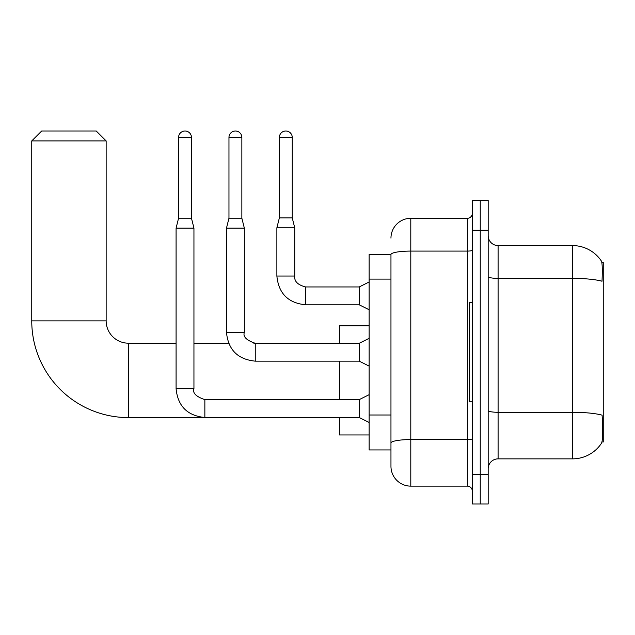 <?xml version="1.0" encoding="UTF-8"?>
<svg xmlns="http://www.w3.org/2000/svg" width="635" height="635" viewBox="0 0 635 635"><rect width="100%" height="100%" fill="white"/><g stroke="black" fill="none" stroke-linecap="round" stroke-linejoin="round"><path stroke-width="0.95" d="M601.964 442L603.25 442L603.25 262.445L601.845 262.445M390.962 254.508L369.133 254.508L369.133 449.937L390.962 449.937L390.962 466.304L390.962 254.508A19.844 3.445 180 0 1 410.797 251.087L467.344 251.087L467.344 218.297A4.961 4.961 0 0 0 472.305 213.336M498.094 458.859L572.5 458.859A34.719 34.719 0 0 0 601.528 443.19L601.528 443.19C602.718 440.396 602.988 432.395 602.345 419.179L602.091 415.163A34.719 6.032 180 0 0 572.5 412.29L572.5 245.578A34.719 34.719 0 0 1 601.329 260.953L601.329 260.953A34.719 34.719 0 0 0 572.5 245.578L498.094 245.578A9.922 9.922 0 0 1 488.18 235.656A9.922 9.922 0 0 0 498.094 245.578L498.094 458.859A9.922 9.922 0 0 0 488.18 468.781M480.243 474.242L480.243 504L488.18 504L488.18 474.242L480.243 474.242L480.243 504L472.305 504L472.305 474.242L480.243 474.242L480.243 230.203L480.243 474.242M472.305 474.242L472.305 200.446L480.243 200.446L480.243 230.203L480.243 200.446L488.18 200.446L488.18 474.242M488.18 276.646A9.922 1.722 0 0 0 498.094 278.368L572.5 278.368A34.719 6.032 180 0 1 602.02 281.226C602.488 269.796 602.297 263.096 601.448 261.136A34.719 34.719 0 0 0 572.5 245.578A34.719 34.719 0 0 1 601.448 261.136M390.962 238.141A19.844 19.844 0 0 1 410.797 218.297L410.797 486.14L467.344 486.14L467.344 251.087A4.961 0.865 0 0 0 472.305 250.23M410.797 218.297L467.344 218.297M390.962 455.39L390.962 446.461M472.305 491.101A4.961 4.961 0 0 0 467.344 486.14M410.797 486.14A19.844 19.844 0 0 1 390.962 466.304M472.305 302.617L469.328 302.617L469.328 401.82L472.305 401.82M339.376 417.592L128.468 417.592A96.718 96.718 0 0 1 31.75 320.873L31.75 140.922L41.672 131L96.234 131L106.148 140.922L31.75 140.922M128.468 417.592L128.468 343.194A22.32 22.32 0 0 1 106.148 320.873L106.148 140.922M339.376 361.148L339.376 399.637M339.376 417.497L339.376 434.951L369.133 434.951M369.133 325.834L339.376 325.834L339.376 343.289M191.468 218.202L178.57 218.202L178.57 137.446A6.445 6.445 0 0 1 185.015 131A6.445 6.445 0 0 1 191.468 137.446L191.468 218.202L193.945 228.116L193.945 388.723C192.413 393.009 196.048 396.645 204.859 399.637L204.859 417.497C187.404 415.766 177.816 406.178 176.085 388.723L176.085 228.116L193.945 228.116M369.133 422.458L359.212 417.497L359.212 399.637L369.133 394.676M241.856 218.202L228.965 218.202L228.965 137.446A6.445 6.445 0 0 1 235.41 131A6.445 6.445 0 0 1 241.856 137.446L241.856 218.202L244.34 228.116L244.34 332.383C242.808 336.661 246.444 340.296 255.254 343.289L255.254 361.148C237.8 359.426 228.211 349.837 226.481 332.383L226.481 228.116L244.34 228.116M369.133 366.109L359.212 361.148L359.212 343.289L369.133 338.336M292.251 217.9L279.36 217.9L279.36 137.446A6.445 6.445 0 0 1 285.806 131A6.445 6.445 0 0 1 292.251 137.446L292.251 217.9L294.735 227.822L294.735 276.034C294.132 281.329 297.767 284.964 305.649 286.949L305.649 286.964M369.133 309.761L359.212 304.8L359.212 286.949L369.133 281.988M359.212 304.8L305.649 304.8C288.195 303.078 278.598 293.489 276.876 276.034C278.598 293.489 288.195 303.078 305.649 304.8C288.195 303.078 278.598 293.489 276.876 276.034C278.598 293.489 288.195 303.078 305.649 304.8C288.195 303.078 278.598 293.489 276.876 276.034C278.598 293.489 288.195 303.078 305.649 304.8C288.195 303.078 278.598 293.489 276.876 276.034C278.598 293.489 288.195 303.078 305.649 304.8C288.195 303.078 278.598 293.489 276.876 276.034C278.598 293.489 288.195 303.078 305.649 304.8C288.195 303.078 278.598 293.489 276.876 276.034C278.598 293.489 288.195 303.078 305.649 304.8C288.195 303.078 278.598 293.489 276.876 276.034C278.598 293.489 288.195 303.078 305.649 304.8C288.195 303.078 278.598 293.489 276.876 276.034C278.598 293.489 288.195 303.078 305.649 304.8L305.649 286.949C297.767 284.964 294.132 281.329 294.735 276.034L276.876 276.034L276.876 227.822L294.735 227.822M390.962 279.098L369.133 279.098M390.962 415.004L369.133 415.004M572.5 458.859L572.5 412.29L498.094 412.29A9.922 1.722 0 0 1 488.18 410.567M488.18 230.203L472.305 230.203M472.305 438.714A4.961 0.865 0 0 1 467.344 439.571L410.797 439.571A19.844 3.445 180 0 0 390.962 443.016M31.75 320.873L106.148 320.873M359.212 417.497L204.859 417.497C187.404 415.766 177.816 406.178 176.085 388.723C177.816 406.178 187.404 415.766 204.859 417.497C187.404 415.766 177.816 406.178 176.085 388.723C177.816 406.178 187.404 415.766 204.859 417.497C187.404 415.766 177.816 406.178 176.085 388.723C177.816 406.178 187.404 415.766 204.859 417.497C187.404 415.766 177.816 406.178 176.085 388.723C177.816 406.178 187.404 415.766 204.859 417.497C187.404 415.766 177.816 406.178 176.085 388.723C177.816 406.178 187.404 415.766 204.859 417.497C187.404 415.766 177.816 406.178 176.085 388.723C177.816 406.178 187.404 415.766 204.859 417.497C187.404 415.766 177.816 406.178 176.085 388.723L193.945 388.723M178.57 137.446L191.468 137.446M359.212 361.148L255.254 361.148C237.8 359.426 228.211 349.837 226.481 332.383C228.211 349.837 237.8 359.426 255.254 361.148C237.8 359.426 228.211 349.837 226.481 332.383C228.211 349.837 237.8 359.426 255.254 361.148C237.8 359.426 228.211 349.837 226.481 332.383C228.211 349.837 237.8 359.426 255.254 361.148C237.8 359.426 228.211 349.837 226.481 332.383C228.211 349.837 237.8 359.426 255.254 361.148C237.8 359.426 228.211 349.837 226.481 332.383C228.211 349.837 237.8 359.426 255.254 361.148C237.8 359.426 228.211 349.837 226.481 332.383C228.211 349.837 237.8 359.426 255.254 361.148C237.8 359.426 228.211 349.837 226.481 332.383L244.34 332.383M228.965 137.446L241.856 137.446M279.36 137.446L292.251 137.446M339.376 343.194L253.786 343.194M228.592 343.194L193.945 343.194M176.085 343.194L128.468 343.194M359.212 399.637L204.859 399.637M176.085 388.723C177.816 406.178 187.404 415.766 204.859 417.497M178.57 218.202L176.085 228.116M359.212 343.289L255.254 343.289M228.965 218.202L226.481 228.116M294.735 276.034C294.132 281.329 297.767 284.964 305.649 286.949C297.767 284.964 294.132 281.329 294.735 276.034C294.132 281.329 297.767 284.964 305.649 286.949C297.767 284.964 294.132 281.329 294.735 276.034C294.132 281.329 297.767 284.964 305.649 286.949C297.767 284.964 294.132 281.329 294.735 276.034C294.132 281.329 297.767 284.964 305.649 286.949C297.767 284.964 294.132 281.329 294.735 276.034C294.132 281.329 297.767 284.964 305.649 286.949C297.767 284.964 294.132 281.329 294.735 276.034C294.132 281.329 297.767 284.964 305.649 286.949C297.767 284.964 294.132 281.329 294.735 276.034C294.132 281.329 297.767 284.964 305.649 286.949C297.767 284.964 294.132 281.329 294.735 276.034C294.132 281.329 297.767 284.964 305.649 286.949L359.212 286.949M276.876 276.034C278.598 293.489 288.195 303.078 305.649 304.8M279.36 217.9L276.876 227.822"/></g></svg>
